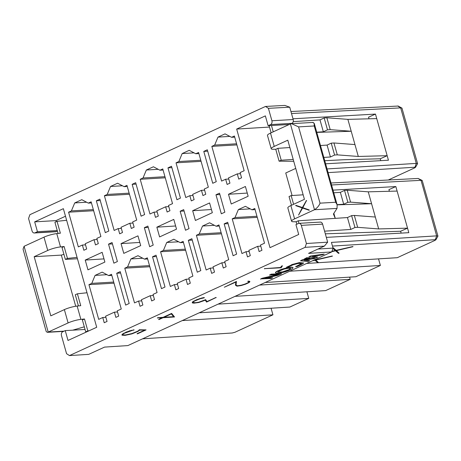 <?xml version="1.0" encoding="UTF-8"?>
<svg xmlns="http://www.w3.org/2000/svg" width="461" height="461" viewBox="0 0 461 461"><rect width="100%" height="100%" fill="white"/><g stroke="black" fill="none" stroke-linecap="round" stroke-linejoin="round"><path stroke-width="0.69" d="M132.97 223.055L129.835 223.239L131.31 228.472L134.128 227.175L132.659 221.943L136.71 220.081L126.954 185.368L124.136 186.665L127.265 186.48M129.143 193.153L107.211 194.438L104.393 195.735L129.455 194.271M104.393 195.735L114.149 230.448L118.206 228.581L119.676 233.813L122.493 232.517L121.024 227.29L129.835 223.239M121.335 228.402L118.206 228.581M96.337 200.777L105.292 232.638L108.819 231.019L99.864 199.158L96.337 200.777L100.256 200.547M57.239 230.54L37.445 231.699L34.973 232.834A3.014 2.259 86.7 0 1 34.35 232.989A3.014 2.259 86.7 0 1 32.057 230.949L28.565 218.52L29.879 214.693L201.445 135.874L265.496 106.451L284.812 105.419L289.727 107.194L268.411 108.329L271.909 120.765A3.014 2.259 86.7 0 1 270.595 124.585L268.129 125.72L265.363 115.878L236.666 129.063L270.002 247.649L298.699 234.47L295.933 224.628L298.4 223.493A3.014 2.259 86.7 0 1 299.022 223.337A3.014 2.259 86.7 0 1 301.315 225.371L306.409 243.512L327.667 242.163L322.596 224.127A3.014 2.259 -93.3 0 0 320.309 222.093L299.022 223.337M132.151 184.325L141.106 216.18L144.633 214.561L135.678 182.706L132.151 184.325L136.07 184.095M140.703 245.604L137.96 235.853L121.041 243.627L123.779 253.377L140.703 245.604M139.81 242.434L121.041 243.627M124.136 186.665L117.595 183.224L110.542 186.463L107.211 194.438M122.43 185.771L110.542 186.463M108.525 244.146L113.873 263.162L117.399 261.543L112.052 242.526L108.525 244.146L112.444 243.915M85.222 260.079L87.965 269.835L104.883 262.061L102.146 252.311L85.222 260.079L103.996 258.886M65.497 216.232L55.96 220.612L56.259 221.678M57.389 231.07L56.259 231.589A3.014 2.259 86.7 0 1 55.631 231.745L34.35 232.989M55.96 220.612L34.673 221.856L37.445 231.699M85.037 329.448L65.243 330.606L68.009 340.449L96.706 327.264L63.37 208.672L34.673 221.856M327.667 242.163L324.36 246.116L308.565 253.371L331.724 251.931L127.864 345.583L104.538 347.104L88.737 354.359L69.478 355.581L66.563 353.702L61.463 335.562A3.014 2.259 86.7 0 1 62.777 331.736L65.243 330.606M152.522 256.789L161.477 288.649L165.003 287.03L156.049 255.169L152.522 256.789L156.44 256.564M148.258 227.463L144.345 227.688L149.687 246.71L153.213 245.091L147.866 226.069L144.345 227.688M125.663 305.101L129.189 303.482L120.235 271.627L116.708 273.246L125.663 305.101M120.621 273.016L116.708 273.246M147.635 258.949L144.506 259.134L137.966 255.694L130.912 258.932L142.801 258.235M153.34 295.524L150.205 295.708L151.675 300.935L154.498 299.638L153.029 294.412L157.08 292.551L147.324 257.837L144.506 259.134M149.514 265.622L127.582 266.907L124.764 268.198L149.825 266.735M141.706 300.866L138.577 301.05L140.046 306.283L142.864 304.986L141.394 299.754L150.205 295.708M124.764 268.198L134.52 302.912L138.577 301.05M130.912 258.932L127.582 266.907M117.526 311.976L114.391 312.16L115.861 317.393L118.679 316.096L117.209 310.864L121.266 309.003L111.51 274.289L108.687 275.586L111.821 275.401M113.694 282.074L91.768 283.359L88.944 284.656L114.011 283.187M105.892 317.324L102.757 317.502L104.226 322.735L107.05 321.438L105.581 316.211L114.391 312.16M88.944 284.656L98.706 319.369L102.757 317.502M106.987 274.693L95.099 275.384L91.768 283.359M108.687 275.586L102.146 272.146L95.099 275.384M97.156 239.513L94.021 239.691L95.49 244.924L98.314 243.627L96.839 238.395L100.896 236.533L91.14 201.826L88.316 203.117L91.451 202.938M85.521 244.854L82.386 245.039L83.856 250.265L86.68 248.975L85.21 243.742L94.021 239.691M93.641 210.723L68.58 212.187L78.335 246.9L82.386 245.039M93.329 209.611L71.397 210.89L68.58 212.187M86.616 202.223L74.728 202.921L71.397 210.89M88.316 203.117L81.781 199.682L74.728 202.921M182.285 320.585L272.929 314.823L234.989 332.254L232.258 332.986L142.599 338.818M77.062 257.376L67.462 258.414L65.347 259.382L77.454 258.765M58.057 233.456L54.922 222.294L57.037 221.32L66.638 220.289M272.929 314.823L271.08 308.242M306.899 291.79L308.749 298.371L289.854 307.049L199.204 312.812M89.146 330.739L87.832 330.877L85.717 331.851L86.852 331.793M78.428 305.925L75.287 294.763L77.402 293.79L87.002 292.758M57.037 221.32L60.374 233.208L56.766 233.6L60.512 246.912L64.119 246.526L67.462 258.414M64.119 246.526L62.005 247.494L65.347 259.382M77.402 293.79L80.744 305.678L77.137 306.064L80.882 319.381L84.49 318.989L87.832 330.877M84.49 318.989L82.375 319.963L85.717 331.851M46.221 331.563L23.05 249.136L24.093 246.289L43.997 237.15A10.056 1.867 -15.7 0 1 56.766 233.6M43.997 237.15L47.737 250.461A10.056 1.867 -15.7 0 1 60.512 246.912M47.737 250.461L34.177 256.691L61.336 255.1L63.929 254.351M61.336 255.1L75.719 306.26M84.3 326.814L72.763 330.162M34.177 256.691L50.808 315.843L64.367 309.613A10.056 1.867 -15.7 0 1 77.137 306.064M64.367 309.613L68.107 322.93A10.056 1.867 -15.7 0 1 80.882 319.381M68.107 322.93L48.203 332.07L47.293 332.329L46.221 331.557M290.949 111.533L398.218 106.042L401.975 108.145L417.58 163.655L415.465 167.401M197.291 272.197L200.817 270.578L191.862 238.717L188.336 240.337L197.291 272.197M192.254 240.106L188.336 240.337M184.077 211.005L180.159 211.236L185.506 230.258L189.027 228.639L183.685 209.617L180.159 211.236M176.926 199.728L180.447 198.109L171.492 166.248L167.971 167.867L176.926 199.728M171.884 167.643L167.971 167.867M156.855 227.175L159.598 236.925L176.517 229.152L173.774 219.401L156.855 227.175L175.624 225.982M165.269 177.813L140.207 179.277L149.963 213.99L154.02 212.129L157.155 211.945M168.784 206.603L165.655 206.787L167.124 212.014L169.942 210.723L168.472 205.491L172.529 203.629L162.768 168.916L159.95 170.213L163.085 170.028M164.957 176.701L143.031 177.986L140.207 179.277M158.25 169.314L146.362 170.011L143.031 177.986M159.95 170.213L153.409 166.773L146.362 170.011M154.02 212.129L155.49 217.362L158.307 216.065L156.838 210.833L165.655 206.787M183.455 242.498L180.32 242.676L173.78 239.242L166.732 242.48L178.62 241.783M189.154 279.072L186.025 279.251L187.494 284.483L190.312 283.187L188.843 277.954L192.894 276.093L183.138 241.385L180.32 242.676M185.328 249.171L163.401 250.45L160.578 251.746L185.639 250.283M177.52 284.414L174.391 284.598L175.86 289.825L178.678 288.534L177.208 283.302L186.025 279.251M160.578 251.746L170.334 286.46L174.391 284.598M166.732 242.48L163.401 250.45M259.555 285.088L350.204 279.326L349.588 277.13M350.204 279.326L325.668 290.597L235.018 296.36M224.155 223.885L233.11 255.74L236.637 254.12L227.682 222.265L224.155 223.885L228.068 223.654M219.891 194.554L215.973 194.784L221.32 213.8L224.847 212.181L219.499 193.165L215.973 194.784M203.785 151.415L212.74 183.276L216.267 181.657L207.312 149.796L203.785 151.415L207.698 151.185M192.669 210.717L195.412 220.473L212.331 212.7L209.594 202.949L192.669 210.717L211.443 209.525M201.088 161.362L176.027 162.825L185.783 197.539L189.834 195.677L192.969 195.493M204.603 190.151L201.469 190.33L202.938 195.562L205.762 194.265L204.286 189.033L208.343 187.172L198.587 152.464L195.764 153.755L198.898 153.576M200.777 160.249L178.845 161.529L176.027 162.825M194.064 152.862L182.176 153.559L178.845 161.529M195.764 153.755L189.229 150.321L182.176 153.559M189.834 195.677L191.303 200.904L194.127 199.613L192.658 194.381L201.469 190.33M219.269 226.04L216.134 226.224L209.594 222.784L202.546 226.023L214.434 225.331M224.974 262.614L221.839 262.799L223.308 268.031L226.126 266.735L224.657 261.502L228.714 259.641L218.958 224.928L216.134 226.224M221.142 232.713L199.215 233.998L196.392 235.294L221.459 233.825M213.339 267.962L210.204 268.141L211.674 273.373L214.498 272.076L213.028 266.85L221.839 262.799M196.392 235.294L206.153 270.008L210.204 268.141M202.546 226.023L199.215 233.998M276.266 275.73A3.331 0.611 164.2 0 0 279.257 274.762L281.608 273.678L271.016 274.353L269.46 275.067L278.588 274.485L263.225 278.202A2.219 0.409 164.2 0 0 261.231 278.847L271.114 278.49L272.67 277.77L264.885 278.265L276.266 275.73M378.527 258.88L380.377 265.461L355.846 276.733L265.196 282.495M265.496 106.451L268.411 108.329M291.513 113.539L400.672 107.874L397.751 105.99M327.056 168.939L416.277 163.401L400.672 107.874L401.842 107.995M326.319 237.38L408.809 232.678L407.541 228.16L400.615 231.249L401.139 233.116M292.084 195.527L285.745 172.99L295.732 168.403M269.506 127.069L236.666 129.063M369.007 118.811L368.546 117.175L375.473 114.086L292.989 118.788M289.226 124.487L268.129 125.72M290.977 123.755L291.876 123.341A3.014 2.259 -93.3 0 0 293.19 119.52L289.727 107.194M228.489 194.265L231.226 204.016L248.151 196.242L245.408 186.492L228.489 194.265L247.257 193.073M331.004 182.982L418.121 178.459L422.207 180.458L437.95 236.124L435.835 239.87M240.417 173.693L237.282 173.878L238.752 179.11L241.576 177.813L240.106 172.581L244.157 170.72L234.401 136.007L231.583 137.303L234.712 137.119M228.783 179.041L225.654 179.22L227.123 184.452L229.941 183.155L228.472 177.929L237.282 173.878M236.902 144.904L211.841 146.373L221.597 181.087L225.654 179.22M236.591 143.792L214.659 145.077L211.841 146.373M229.878 136.41L217.99 137.101L214.659 145.077M231.583 137.303L225.043 133.863L217.99 137.101M260.788 246.162L257.653 246.347L259.122 251.573L261.946 250.277L260.477 245.05L264.528 243.189L254.772 208.476L251.948 209.772L255.083 209.588M249.153 251.504L246.018 251.689L247.494 256.921L250.311 255.625L248.842 250.392L257.653 246.347M257.273 217.373L232.211 218.837L241.967 253.55L246.018 251.689M256.961 216.261L235.029 217.546L232.211 218.837M250.248 208.873L238.36 209.571L235.029 217.546M251.948 209.772L245.413 206.332L238.36 209.571M375.473 114.086L388.439 160.215L325.61 163.793M333.015 190.134L395.843 186.555L407.541 228.16L378.671 228.921L357.661 227.325L354.953 227.504L350.792 229.445L324.573 231.168M317.986 249.044L333.038 248.11L331.43 242.4L436.648 235.871L437.95 236.118M332.467 246.082L435.334 239.697L436.648 235.871L421.043 180.337L331.568 184.982M328.094 172.621L414.963 167.228L416.277 163.401L417.58 163.649M293.006 267.778L292.948 267.587C291.657 265.761 275.643 270.549 275.442 272.658L275.499 272.849C275.701 270.74 291.709 265.951 293.006 267.778C292.971 268.348 291.83 269.109 289.571 270.071C284.979 272.549 276.22 273.903 275.499 272.849M389.378 191.275L388.917 189.644L395.843 186.555M380.769 160.647L380.244 158.786L343.387 159.754L324.746 160.705M414.963 167.228L414.871 167.792L414.963 167.228M422.207 180.458L421.043 180.337L418.121 178.459M397.111 191.073L368.247 191.834L378.671 228.921M376.746 118.604L347.876 119.364L358.301 156.458L387.171 155.697L380.244 158.786M309.631 260.788L304.053 260.229L314.546 258.529L317.715 257.071L312.333 256.449L322.608 254.824L324.233 254.08L310.288 256.281L308.789 256.967L315.088 257.699L314.229 258.097L302.053 260.067L300.509 260.776L308.017 261.531L309.573 260.598L304.756 260.113M306.957 257.814L304.07 259.134L310.04 258.172L306.905 257.624L304.07 259.134M301.598 264.481L303.69 262.989L299.46 262.764L291.732 264.833L286.494 267.242L287.958 267.15L293.115 264.781L298.244 263.444L301.563 263.6L295.587 266.665L297.057 266.567L301.598 264.481M288.096 270.163L282.149 272.163L277.631 272.244L279.752 270.826L284.126 269.068L288.332 268.279L290.868 268.383L288.113 270.158L290.81 268.296M325.322 233.819L400.615 231.249M293.196 121.646L319.997 119.889L324.158 117.947L326.866 117.768L347.876 119.364M291.49 205.272L289.041 196.559L291.156 195.591L303.154 194.801M333.764 192.79L340.368 192.352L344.528 190.416L347.237 190.237L368.247 191.834M347.237 190.237L350.579 202.125L371.589 203.722L337.158 204.857M333.85 213.334L335.262 218.358L298.244 220.79L298.959 223.337M375.329 217.033L354.325 215.437L357.661 227.325M435.334 239.697L435.242 240.256L435.334 239.697M326.866 117.768L330.209 129.656L351.219 131.252L316.782 132.388M354.958 144.57L333.954 142.973L337.296 154.861L358.301 156.458M337.296 154.861L334.582 155.034L330.428 156.976L323.818 157.408M293.208 159.425L281.216 160.215L279.101 161.183L293.732 161.281M312.817 260.615L314.903 260.142L314.546 259.825M315.134 259.555L315.624 259.981L315.238 259.503M315.624 259.981L332.335 255.976L315.566 259.791M332.387 256.166L315.716 260.09L318.522 262.62L315.837 260.062M352.913 246.52L336.15 250.34L352.913 246.52M352.965 246.71L336.294 250.634L339.1 253.17L336.421 250.605M339.1 253.17L338.478 253.366L335.579 250.796L331.816 251.654M335.303 250.525L331.943 251.291M331.868 251.51L335.481 250.686L332.934 248.41M336.15 250.34L333.222 247.776M333.274 247.966L336.202 250.53M288.044 269.973L282.351 271.932L277.643 272.14M354.325 215.437L351.61 215.615L354.953 227.504M351.61 215.615L347.456 217.557L350.792 229.445M347.456 217.557L335.262 218.358L333.424 213.996L337.037 208.412L314.511 209.726L294.608 218.871A10.056 1.867 164.3 0 0 291.583 221.205A10.056 1.867 164.3 0 0 293.403 221.747L296.129 221.764L296.815 224.219M298.244 220.79L296.129 221.764M279.101 161.183L275.759 149.295L273.033 149.278A10.056 1.867 164.3 0 1 271.212 148.736A10.056 1.867 164.3 0 1 274.243 146.408L270.498 133.091A10.056 1.867 164.3 0 0 267.472 135.425L271.212 148.736M271.12 132.803L269.115 125.663M273.235 131.834L271.466 125.525M316.736 132.209L323.34 131.777L319.997 119.889M323.34 131.777L327.5 129.835L324.158 117.947M327.5 129.835L330.209 129.656M293.605 204.298L291.156 195.591M337.106 204.678L343.71 204.24L340.368 192.352M343.71 204.24L347.871 202.304L344.528 190.416M347.871 202.304L350.579 202.125M320.476 145.52L327.085 145.088L331.246 143.152L333.954 142.973M331.246 143.152L334.582 155.034M327.085 145.088L330.428 156.976M289.865 147.537L277.874 148.327L281.216 160.215M277.874 148.327L275.759 149.295M294.608 218.871L290.868 205.56A10.056 1.867 164.3 0 0 287.837 207.888L291.583 221.205M290.868 205.56L304.427 199.331L287.797 140.179L274.243 146.408M270.498 133.091L290.401 123.946L291.577 123.675L298.59 126.89L314.235 125.974L314.137 123.22L312.927 122.632M314.235 125.974L335.677 202.246L337.141 204.788L337.037 208.412M335.677 202.246L320.026 203.157C319.121 205.692 317.283 207.876 314.511 209.726L290.401 123.946M298.544 215.08L302.18 207.894L295.755 205.641L295.795 205.318L302.353 207.6L306.438 200.5L302.808 207.686L309.233 209.951L309.187 210.274L302.439 207.997L298.544 215.08L302.6 208.055M295.795 205.318L302.393 207.531M314.35 123.721L314.137 123.22M306.242 200.512L306.634 200.719M306.438 200.731L302.808 207.686M302.606 207.698L309.233 209.951M309.031 209.962L308.985 210.285M69.478 355.581L305.101 247.338L306.409 243.512M331.724 251.931L333.038 248.11M305.101 247.338L324.36 246.116M300.509 260.776L302.053 260.067M314.229 258.097L301.995 259.877M314.713 257.659L314.172 257.906M308.789 256.967L310.288 256.281M324.233 254.08L310.236 256.091M317.715 257.071L313.002 256.339M310.04 258.172L306.905 257.624M300.134 264.574L295.587 266.665M286.494 267.242L291.732 264.833M301.488 263.513L300.082 264.384M303.69 262.989L299.408 262.574L291.68 264.643M269.46 275.067L271.016 274.353M278.046 274.52L263.173 278.012A2.219 0.409 164.2 0 0 261.18 278.657L260.557 279.159M281.608 273.678L270.964 274.162M272.67 277.77L266.101 277.995M163.96 317.289L173.63 316.672M236.009 284.973L237.357 285.797L241.207 285.226L245.091 284.034L248.335 282.541L249.199 281.694M237.357 285.797L238.896 285.895L245.148 284.224L249.222 282.051L249.28 281.723L247.793 281.302L249.804 281.366L249.793 281.907L248.854 282.662L245.408 284.247L241.132 285.561L236.937 286.172L235.433 285.059L235.876 282.057M235.485 285.25L235.969 282.017L224.317 287.226L236.453 281.44L235.992 285.1L236.637 285.52M264.424 268.659L280.968 267.455L281.072 266.567L281.988 265.847L282.547 265.922L281.677 266.637L281.25 267.778L264.424 268.659M192.836 302.566L195.758 302.687L198.904 302.162L205.652 299.656L206.937 301.563L216.128 297.483L206.58 302.088L205.295 300.174L198.8 302.497L193.879 303.148L192.3 302.912L192.358 302.018L196.691 299.702L201.837 297.99L204.281 297.506L204.171 297.841L200.253 298.728L194.594 301.027L192.905 302.099L192.813 302.744L194.231 302.785M122.563 334.853L125.496 334.974L131.777 333.608L137.39 331.326L139.095 330.237L139.13 329.771L146.074 329.88L137.511 333.816L137.096 333.649L144.892 330.064M137.148 333.839L145.371 330.059L139.706 330.122L137.874 331.459L131.921 333.873L125.225 335.331L122.009 335.199L122.073 334.306L126.406 331.995L133.995 329.794L124.309 333.315L122.62 334.392L122.54 335.032L123.969 335.072M158.722 319.554L162.721 317.715L157.754 317.877L163.108 317.537L171.682 313.595L174.523 316.966L163.085 317.692L159.085 319.531L158.67 319.364L162.18 317.75M157.368 318.055L157.697 317.687L163.056 317.347L171.63 313.405L174.523 316.966M247.845 281.492L248.168 281.129M248.22 281.319L249.003 281.077M249.061 281.268L249.856 281.556M224.317 287.226L236.505 281.631M236.689 285.711L237.409 285.987M264.481 268.849L264.81 268.481M264.862 268.671L280.968 267.455M281.026 267.645L281.072 266.567M281.129 266.758L281.988 265.847M282.04 266.037L282.547 265.922M194.283 302.975L195.758 302.687M195.81 302.877L198.904 302.162M198.962 302.353L200.431 301.748M200.489 301.938L202.794 300.964M202.846 301.154L205.652 299.656M205.704 299.846L206.937 301.563M206.989 301.753L215.765 297.506M215.823 297.697L216.186 297.673M192.3 302.912L192.358 302.018M192.41 302.209L194.127 300.883M194.179 301.073L196.691 299.702M196.743 299.892L200.091 298.463M200.143 298.653L201.837 297.99M201.895 298.181L204.332 297.697M137.39 331.326L139.095 330.237M139.147 330.428L139.13 329.771M139.182 329.961L146.074 329.88M122.009 335.199L122.073 334.306M122.125 334.496L123.842 333.17M123.894 333.361L126.406 331.995M126.458 332.185L129.806 330.756M129.858 330.946L131.552 330.283M131.61 330.474L134.047 329.984M124.021 335.262L125.496 334.974M125.553 335.164L128.619 334.45M128.671 334.64L131.777 333.608M131.834 333.799L134.946 332.45M135.004 332.64L137.441 331.517M163.471 317.514L171.29 313.924L173.785 316.857L163.471 317.514M308.749 298.371L218.099 304.133M380.377 265.461L289.727 271.224M388.283 180.009L414.871 167.792M306.651 263.45L317.813 262.741M318.228 262.712L397.301 257.687L435.242 240.256M313.693 260.217L314.725 259.981M318.522 262.62L317.9 262.822L315.001 260.252L312.253 260.874M56.259 231.589L34.973 232.834M24.093 246.289L48.203 332.07L64.067 331.142M301.315 225.371L322.596 224.127M291.876 123.341L270.595 124.585M293.19 119.52L271.909 120.765M298.59 126.89L320.026 203.157M47.379 332.323L63.566 331.378M291.778 123.663L313.25 122.407M314.379 123.836L337.089 204.632"/></g></svg>
